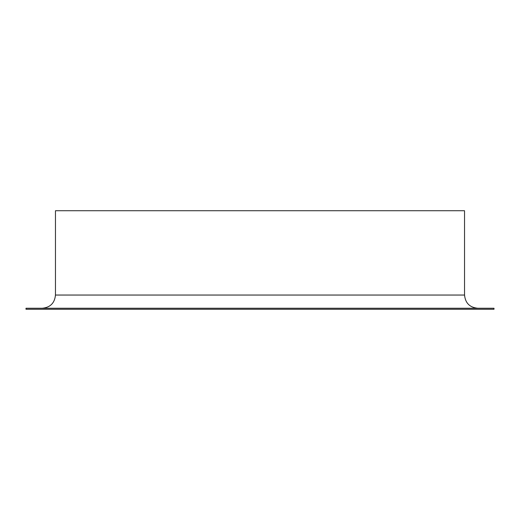 <?xml version="1.0" encoding="UTF-8"?>
<svg xmlns="http://www.w3.org/2000/svg" width="520" height="520" viewBox="0 0 520 520"><rect width="100%" height="100%" fill="white"/><g stroke="black" fill="none" stroke-linecap="round" stroke-linejoin="round"><path stroke-width="0.78" d="M494 308.25L26 308.25L26 309.27L494 309.27L494 308.25M477.744 308.25C469.723 307.469 465.322 303.069 464.542 295.048L55.458 295.048C54.678 303.069 50.277 307.469 42.257 308.25M55.458 295.048L55.458 210.73L464.542 210.73L464.542 295.048"/></g></svg>
